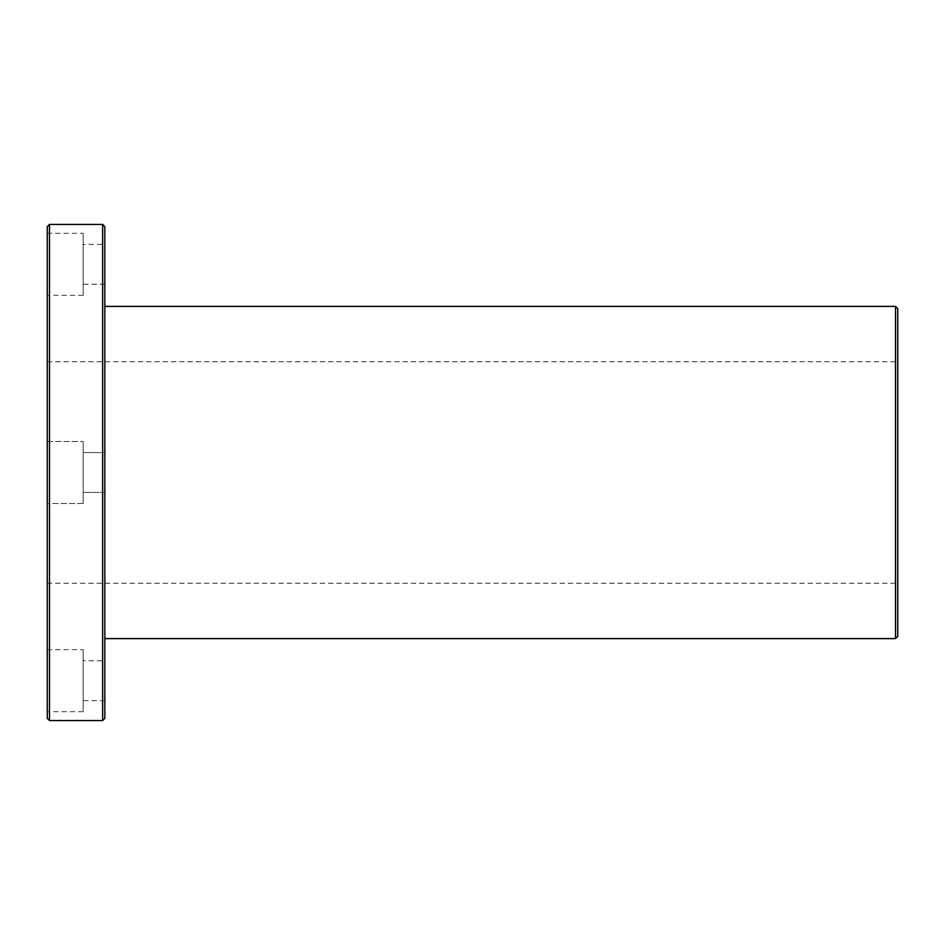 <?xml version="1.0" encoding="UTF-8"?>
<svg xmlns="http://www.w3.org/2000/svg" width="945" height="945" viewBox="0 0 945 945"><rect width="100%" height="100%" fill="white"/><g stroke="black" fill="none" stroke-linecap="round" stroke-linejoin="round"><path stroke-width="0.71" stroke-dasharray="4.72 3.54" d="M897.75 308.602L897.75 636.398M895.529 638.607L895.529 306.393M104.836 472.5L104.836 306.393L104.836 472.5M897.75 472.5L897.75 361.758L897.75 472.5M49.471 224.437L49.471 720.562M47.25 718.342L47.25 226.658M102.627 720.562L102.627 224.437M47.25 472.5L47.25 361.758L47.25 472.5M47.25 441.492L47.25 503.508L47.25 441.492L47.25 503.508L47.25 441.492L83.125 441.492L47.25 441.492M47.25 649.688L47.25 711.703L47.25 649.688L83.125 649.688M47.25 233.297L47.25 295.312L47.25 233.297L83.125 233.297M104.836 226.658L104.836 718.342M104.836 452.56L104.836 492.439L104.836 452.56L104.836 492.439L104.836 452.56L83.136 452.56L83.136 492.439L83.136 452.56L83.136 492.439L83.136 452.56L104.836 452.56M104.836 660.768L104.836 700.623L104.836 660.768L83.136 660.768L83.136 700.623L83.136 660.768M104.836 244.377L104.836 284.244L104.836 244.377L83.136 244.377L83.136 284.244L83.136 244.377M83.136 233.297L83.136 295.312L83.136 233.297M83.136 441.492L83.136 503.508L83.136 441.492M83.136 649.688L83.136 711.703L83.136 649.688M83.125 295.312L47.25 295.312M104.836 284.244L83.136 284.244M83.125 503.508L47.25 503.508L83.125 503.508M104.836 492.439L83.136 492.439L104.836 492.439M83.125 711.703L47.25 711.703M104.836 700.623L83.136 700.623M47.25 583.242L897.75 583.242M47.25 361.758L897.75 361.758"/><path stroke-width="1.42" d="M897.75 472.5L897.75 308.602L895.529 306.393L895.529 638.607L897.75 636.398L897.75 472.5M49.471 472.5L49.471 224.437L102.627 224.437L102.627 720.562L49.471 720.562L49.471 472.5M49.471 224.437L47.25 226.658L47.25 718.342L49.471 720.562M102.627 720.562L104.836 718.342L104.836 226.658L102.627 224.437M104.836 638.607L895.529 638.607M104.836 306.393L895.529 306.393"/></g></svg>
